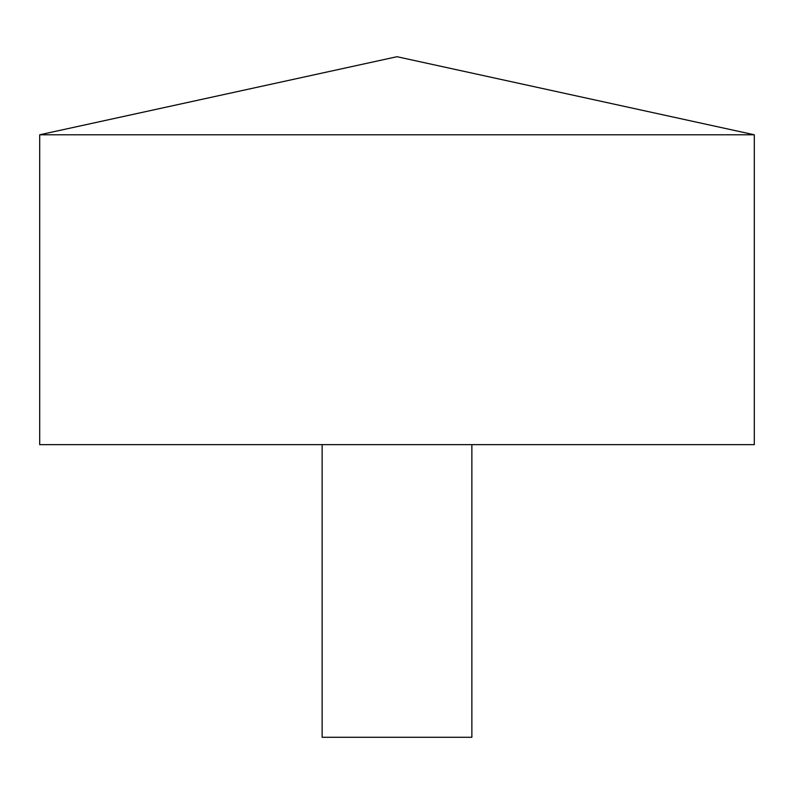 <?xml version="1.0" encoding="UTF-8"?>
<svg xmlns="http://www.w3.org/2000/svg" width="794" height="794" viewBox="0 0 794 794"><rect width="100%" height="100%" fill="white"/><g stroke="black" fill="none" stroke-linecap="round" stroke-linejoin="round"><path stroke-width="1.19" d="M754.3 134.782L39.7 134.782L39.7 444.64L754.3 444.64L754.3 134.782L397 56.711L39.7 134.782M471.864 444.64L471.864 737.289L322.136 737.289L322.136 444.64"/></g></svg>
